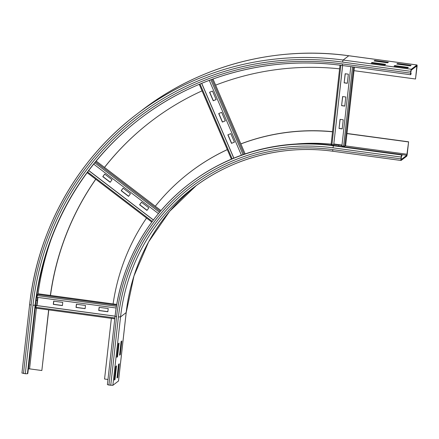 <?xml version="1.0" encoding="UTF-8"?>
<svg xmlns="http://www.w3.org/2000/svg" width="439" height="439" viewBox="0 0 439 439"><rect width="100%" height="100%" fill="white"/><g stroke="black" fill="none" stroke-linecap="round" stroke-linejoin="round"><path stroke-width="0.66" d="M117.542 356.742L116.84 357.28L118.376 343.6L119.079 343.062L117.542 356.742L116.911 356.66M114.985 379.543L114.283 380.081L115.819 366.4L116.522 365.863L114.985 379.543L114.354 379.461M120.275 354.663L119.573 355.2L121.109 341.52L121.812 340.982L120.275 354.663L119.644 354.58M401.345 156.937L401.992 155.609L402.091 154.698L401.701 154.994A1.855 0.28 97.7 0 0 401.186 157.058L400.983 158.88A1.855 0.28 97.7 0 0 401.043 160.482A1.855 0.28 97.7 0 0 401.087 160.465L406.712 156.185A1.855 0.28 97.7 0 0 407.227 154.127L408.61 141.813L406.816 155.274L401.191 159.555L401.345 156.937M346.958 133.604L408.457 141.934M346.986 133.467L408.61 141.813M118.508 380.959L112.872 385.321L108.927 385.069L116.598 316.667L115.095 316.184A200.436 195.904 52.7 0 1 190.038 183.272L190.427 182.97A200.436 195.904 52.7 0 1 333.92 145.468L402.091 154.698M117.718 377.463L117.015 378.001L118.552 364.321L119.254 363.783L117.718 377.463L117.087 377.381M190.553 171.797A209.255 204.519 52.7 0 1 190.636 171.737A209.255 204.519 52.7 0 1 227.303 149.595M240.852 143.871A209.255 204.519 52.7 0 1 332.537 131.667M113.097 303.925A209.255 204.519 52.7 0 1 146.538 218.062M155.291 206.242A209.255 204.519 52.7 0 1 190.477 171.858A209.255 204.519 52.7 0 1 227.32 149.633M240.857 143.932A209.255 204.519 52.7 0 1 332.521 131.799M108.927 385.069L107.418 384.586M107.972 379.477L104.564 379.016L111.369 318.363M372.014 62.508L385.651 64.352L384.948 64.89L371.312 63.04L372.014 62.508L371.948 63.128M394.743 65.581L408.374 67.43L407.672 67.963L394.035 66.119L394.743 65.581L394.672 66.201M374.752 60.428L388.383 62.272L387.681 62.804L374.044 60.961L374.752 60.428L374.681 61.048M397.476 63.501L411.107 65.351L410.405 65.883L396.774 64.039L397.476 63.501L397.405 64.121M415.514 79.004L417.05 66.569A1.855 0.28 97.7 0 0 416.984 64.967A1.855 0.28 97.7 0 0 416.94 64.983L411.321 69.263A1.855 0.28 97.7 0 0 410.8 71.327L410.597 73.148A1.855 0.28 97.7 0 0 410.663 74.751A1.855 0.28 97.7 0 0 410.706 74.734L411.2 73.527L410.783 73.829L410.756 73.028L411.217 70.174L416.863 65.888L415.514 79.004L354.015 70.674M410.723 73.461L411.2 73.527M35.493 305.056L27.822 373.457L27.432 373.754L35.104 305.352A282.101 275.714 52.7 0 1 140.579 118.289A282.101 275.714 52.7 0 1 342.53 65.504A1.855 0.28 -82.3 0 1 342.486 65.521A1.855 0.28 -82.3 0 1 342.425 63.918A283.956 277.53 52.7 0 0 32.974 305.341L35.493 305.056A282.101 275.714 52.7 0 1 140.776 118.14M50.49 295.442A273.283 267.099 52.7 0 1 95.773 179.255M104.52 167.435A273.283 267.099 52.7 0 1 151.779 120.846M50.353 295.431A273.283 267.099 52.7 0 1 95.724 179.222M104.482 167.407A273.283 267.099 52.7 0 1 151.702 120.906A273.283 267.099 52.7 0 1 202.055 90.851M215.598 85.161A273.283 267.099 52.7 0 1 339.583 68.835M27.432 373.754L25.297 373.748L21.977 373.018M48.647 309.868L41.842 370.527L29.572 368.864L28.321 369.001M41.842 370.527L48.789 309.89M76.391 304.243L85.484 305.478L85.128 308.666L76.035 307.437L76.391 304.243M76.501 304.26L76.156 307.349L85.139 308.568M99.121 307.322L108.208 308.551L107.851 311.745L98.759 310.516L99.121 307.322M99.225 307.338L98.879 310.428L107.862 311.641M53.668 301.17L62.761 302.4L62.404 305.593L53.311 304.359L53.668 301.17M53.777 301.181L53.426 304.271L62.415 305.489M35.894 308.145L114.777 318.824L35.894 308.145L36.207 305.467L115.073 316.146M115.067 316.19L36.091 305.5M37.024 305.577L37.941 297.417M116.165 308.008L37.013 297.291L37.452 294.454L38.352 293.806M123.09 188.166L130.449 193.791L128.55 196.343L121.191 190.713L123.09 188.166M123.123 188.188L121.307 190.625L128.632 196.228M141.49 202.231L148.848 207.856L146.95 210.407L139.591 204.783L141.49 202.231M141.523 202.258L139.706 204.689L147.038 210.292M104.691 174.102L112.049 179.727L110.151 182.278L102.786 176.648L104.691 174.102M104.718 174.124L102.907 176.56L110.233 182.163M153.414 219.95L88.749 170.524M153.359 220.021L88.694 170.595M158.441 213.612L93.705 164.131M221.646 112.34L225.306 120.851L222.375 122.075L218.715 113.564L221.646 112.34M218.847 113.509L222.491 121.987L225.295 120.818M230.793 133.626L234.453 142.137L231.518 143.361L227.863 134.85L230.793 133.626M227.995 134.795L231.638 143.273L234.437 142.104M212.503 91.054L216.158 99.571L213.228 100.789L209.568 92.278L212.503 91.054M209.699 92.223L213.343 100.701L216.147 99.532M233.872 158.122L201.726 83.317M233.795 158.155L201.644 83.35M241.423 155.208L209.26 80.364M342.722 96.564L341.591 105.667L342.612 96.547L345.795 96.981L344.774 106.101L341.591 105.667M341.707 105.579L344.785 105.997M345.279 73.763L344.149 82.867L345.169 73.747L348.352 74.18L347.331 83.3L344.149 82.867M344.264 82.779L347.342 83.196M340.159 119.364L339.034 128.473L340.055 119.353L343.238 119.781L342.217 128.901L339.034 128.473M339.149 128.38L342.228 128.797M345.614 145.556L344.752 146.253L341.893 145.984L350.794 66.646M341.997 145.073L333.865 143.976M342.612 65.537L333.711 144.875L331.105 144.426L340.005 65.197L331.105 144.426M333.711 144.875L342.661 65.543M338.573 146.099L406.816 155.274M333.827 145.457A195.799 191.371 52.7 0 1 338.639 146.044L338.897 145.013L341.959 145.43M345.252 145.874L407.074 154.243M126.18 312.557L120.549 316.92A194.872 190.46 52.7 0 1 193.412 187.7A194.872 190.46 52.7 0 1 332.916 151.236A1.855 0.28 -82.3 0 1 332.872 151.252A1.855 0.28 -82.3 0 1 332.806 149.65L400.983 158.88M116.598 316.667A198.582 194.087 52.7 0 1 333.014 147.828L401.186 157.058M333.014 147.828A1.855 0.28 -82.3 0 1 333.53 145.764L401.701 154.994M107.396 384.624L115.067 316.223C120.725 263.768 148.404 214.671 190.038 183.272A200.436 195.904 52.7 0 1 333.53 145.764L333.92 145.468M118.497 381.047L126.169 312.639A194.872 190.46 52.7 0 1 196.244 185.587L169.652 211.329L148.623 241.867L133.955 276.054L126.196 312.601L118.525 381.003M112.872 385.321L120.549 316.92L118.415 316.914A196.727 192.277 52.7 0 1 332.806 149.65M295.721 144.036A196.727 192.277 52.7 0 1 331.138 144.124M333.821 144.393A196.727 192.277 52.7 0 1 338.897 145.013M110.743 385.316L118.415 316.914M415.963 66.563L416.896 66.69M342.425 63.918L410.597 73.148M21.95 373.057L29.622 304.655C37.743 229.372 77.462 158.923 137.209 113.86A287.666 281.158 52.7 0 0 29.649 304.611L31.153 305.1A285.811 279.341 52.7 0 1 342.629 62.097L410.8 71.327M342.629 62.097A1.855 0.28 -82.3 0 1 343.144 60.033L411.321 69.263M142.834 109.58A287.666 281.158 52.7 0 1 348.769 55.753A1.855 0.28 -82.3 0 1 348.813 55.737C276.071 45.601 200.453 65.362 142.834 109.58L137.209 113.86A287.666 281.158 52.7 0 1 343.144 60.033L348.769 55.753L416.94 64.983M416.984 64.967L348.813 55.737A1.855 0.28 -82.3 0 1 348.851 55.764M36.678 305.528L37.244 300.463A285.811 279.341 52.7 0 1 37.611 297.373M38.045 294.004A285.811 279.341 52.7 0 1 51.001 239.689M37.244 300.463L36.179 300.457A286.738 280.252 52.7 0 1 37.156 292.709M28.508 368.859L36.031 300.567M32.974 305.341L25.297 373.748M31.153 305.1L23.481 373.501M29.572 368.864L36.377 308.205M35.872 307.267L114.87 317.962M38.314 293.801L116.752 304.419L38.336 293.795M37.452 294.454L116.62 305.176M37.189 295.557L116.434 306.29M87.635 172.011L152.295 221.437M87.163 172.653L151.823 222.074L87.152 172.67M96.185 161.086L160.976 210.61M95.521 161.887L160.295 211.4M94.78 162.798L159.538 212.295M200.008 84.025L232.154 158.836M199.279 84.332L231.424 159.143M212.953 79.004L245.143 153.908L212.975 78.998M211.966 79.36L244.15 154.248M210.868 79.766L243.041 154.632M343.616 146.242L352.517 66.876M344.752 146.253L353.636 67.03M345.614 145.6L354.416 67.134L345.625 145.578M331.944 144.661L340.845 65.301M193.412 187.7C232.418 157.766 283.61 144.387 332.872 151.252L401.043 160.482M140.579 118.289C197.051 74.954 271.17 55.583 342.486 65.521L410.663 74.751M160.987 210.594L96.196 161.069M231.408 159.148L199.257 84.343"/></g></svg>
